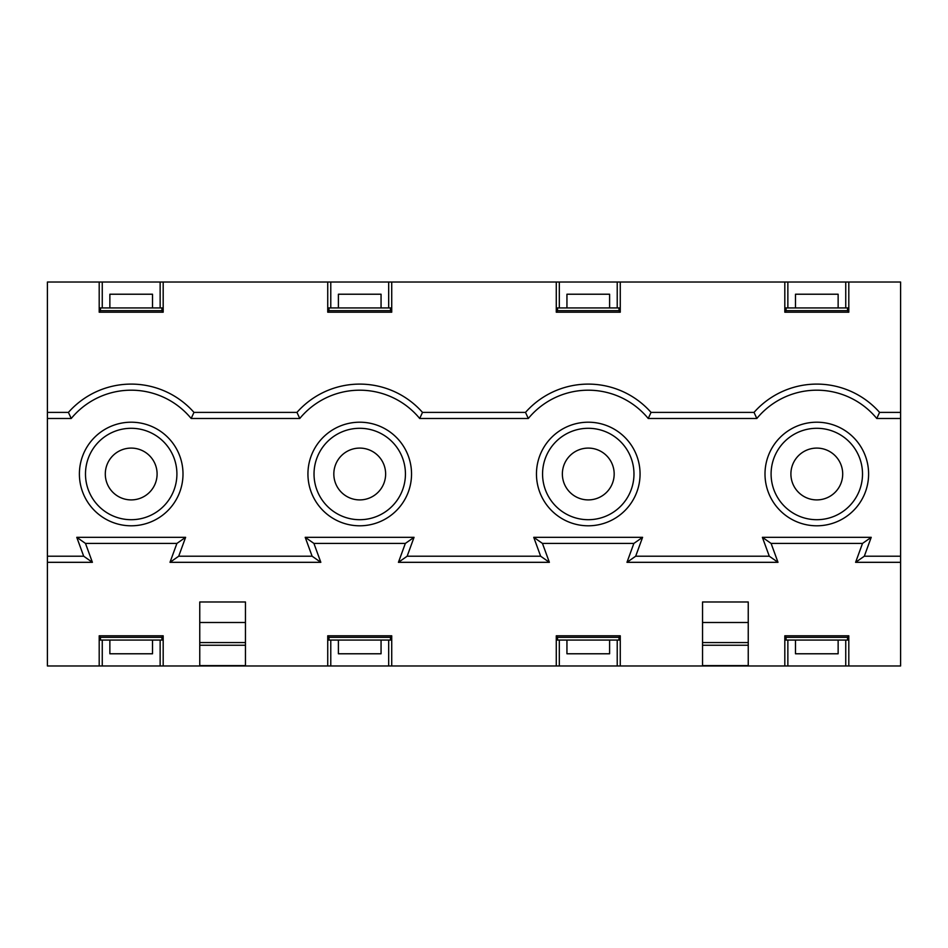 <?xml version="1.0" encoding="UTF-8"?>
<svg xmlns="http://www.w3.org/2000/svg" width="948" height="948" viewBox="0 0 948 948"><rect width="100%" height="100%" fill="white"/><g stroke="black" fill="none" stroke-linecap="round" stroke-linejoin="round"><path stroke-width="1.42" d="M900.6 556.215L900.6 562.318L855.606 562.318L862.514 543.417L871.224 537.326L864.315 556.215L900.6 556.215L900.6 282.03L47.4 282.03L47.4 665.97L102.254 665.97L102.254 640.066M245.461 622.492L199.755 622.492L199.755 601.98L245.461 601.98L245.461 665.97L787.859 665.97L787.859 640.066M900.6 562.318L900.6 665.97L787.859 665.97M245.461 665.97L102.254 665.97M784.814 282.03L784.814 307.934L847.512 307.934L847.583 310.671L848.804 312.2L784.814 312.2L784.814 307.934M848.804 282.03L848.804 312.2M879.578 412.392L900.6 412.392L879.578 412.392A83.791 83.791 0 0 0 754.027 412.392A83.791 83.791 0 0 1 879.578 412.392L876.77 418.483A77.7 77.7 0 0 0 756.836 418.483L648.231 418.483A77.7 77.7 0 0 0 528.309 418.483L419.691 418.483A77.7 77.7 0 0 0 299.769 418.483L191.164 418.483A77.7 77.7 0 0 0 71.23 418.483L47.4 418.483M754.027 412.392L651.039 412.392A83.791 83.791 0 0 0 525.5 412.392L422.5 412.392A83.791 83.791 0 0 0 296.961 412.392L193.973 412.392A83.791 83.791 0 0 0 68.422 412.392A83.791 83.791 0 0 1 193.973 412.392L296.961 412.392A83.791 83.791 0 0 1 422.5 412.392L525.5 412.392A83.791 83.791 0 0 1 651.039 412.392L754.027 412.392L756.836 418.483M99.196 282.03L99.196 307.934L161.907 307.934L161.978 310.671L163.186 312.2L99.196 312.2L99.196 307.934M163.186 282.03L163.186 312.2M327.735 282.03L327.735 307.934L390.434 307.934L390.505 310.671L391.725 312.2L327.735 312.2L327.735 307.934M391.725 282.03L391.725 312.2M556.275 282.03L556.275 307.934L618.973 307.934L619.044 310.671L620.265 312.2L556.275 312.2L556.275 307.934M620.265 282.03L620.265 312.2M848.804 665.97L848.804 635.8L784.814 635.8L784.814 665.97M620.265 665.97L620.265 635.8L556.275 635.8L556.275 665.97M391.725 665.97L391.725 635.8L327.735 635.8L327.735 665.97M163.186 665.97L163.186 635.8L99.196 635.8L99.196 665.97M787.859 282.03L787.859 307.934M784.814 312.2L786.022 310.671L786.093 307.934M786.022 310.671L847.583 310.671M845.746 282.03L845.746 307.934M795.479 307.934L795.479 294.224L838.139 294.224L838.139 307.934M855.606 562.318L864.315 556.215M871.224 537.326L762.382 537.326L771.091 543.417L862.514 543.417M900.6 418.483L876.77 418.483M771.091 543.417L778 562.318L626.972 562.318L633.868 543.417L642.59 537.326L635.681 556.215L769.29 556.215L762.382 537.326M642.59 537.326L533.748 537.326L540.644 556.215L407.142 556.215L414.051 537.326L305.209 537.326L312.117 556.215L178.71 556.215L185.618 537.326L76.776 537.326L83.685 556.215L47.4 556.215M816.809 519.705A45.705 45.705 0 0 1 771.091 474A45.705 45.705 0 0 1 816.809 428.295A45.705 45.705 0 0 1 862.514 474A45.705 45.705 0 0 1 816.809 519.705M816.809 499.904A25.904 25.904 0 0 1 790.905 474A25.904 25.904 0 0 1 816.809 448.096A25.904 25.904 0 0 1 842.701 474A25.904 25.904 0 0 1 816.809 499.904M588.27 519.705A45.705 45.705 0 0 1 542.564 474A45.705 45.705 0 0 1 588.27 428.295A45.705 45.705 0 0 1 633.975 474A45.705 45.705 0 0 1 588.27 519.705M588.27 499.904A25.904 25.904 0 0 1 562.365 474A25.904 25.904 0 0 1 588.27 448.096A25.904 25.904 0 0 1 614.174 474A25.904 25.904 0 0 1 588.27 499.904M359.73 519.705A45.705 45.705 0 0 1 314.025 474A45.705 45.705 0 0 1 359.73 428.295A45.705 45.705 0 0 1 405.436 474A45.705 45.705 0 0 1 359.73 519.705M359.73 499.904A25.904 25.904 0 0 1 333.826 474A25.904 25.904 0 0 1 359.73 448.096A25.904 25.904 0 0 1 385.635 474A25.904 25.904 0 0 1 359.73 499.904M131.191 519.705A45.705 45.705 0 0 1 85.486 474A45.705 45.705 0 0 1 131.191 428.295A45.705 45.705 0 0 1 176.909 474A45.705 45.705 0 0 1 131.191 519.705M131.191 499.904A25.904 25.904 0 0 1 105.299 474A25.904 25.904 0 0 1 131.191 448.096A25.904 25.904 0 0 1 157.095 474A25.904 25.904 0 0 1 131.191 499.904M651.039 412.392L648.231 418.483M525.5 412.392L528.309 418.483M422.5 412.392L419.691 418.483M296.961 412.392L299.769 418.483M193.973 412.392L191.164 418.483M47.4 412.392L68.422 412.392L71.23 418.483M778 562.318L769.29 556.215M626.972 562.318L635.681 556.215M633.868 543.417L542.457 543.417L533.748 537.326M540.644 556.215L549.366 562.318L542.457 543.417M549.366 562.318L398.433 562.318L407.142 556.215M414.051 537.326L405.341 543.417L398.433 562.318M405.341 543.417L313.918 543.417L305.209 537.326M312.117 556.215L320.827 562.318L313.918 543.417M320.827 562.318L170 562.318L178.71 556.215M185.618 537.326L176.909 543.417L170 562.318M176.909 543.417L85.486 543.417L76.776 537.326M47.4 562.318L92.394 562.318L85.486 543.417M92.394 562.318L83.685 556.215M102.254 282.03L102.254 307.934M99.196 312.2L100.417 310.671L100.488 307.934M100.417 310.671L161.978 310.671M160.141 282.03L160.141 307.934M109.861 307.934L109.861 294.224L152.521 294.224L152.521 307.934M330.781 282.03L330.781 307.934M327.735 312.2L328.956 310.671L329.027 307.934M328.956 310.671L390.505 310.671M388.68 282.03L388.68 307.934M338.4 307.934L338.4 294.224L381.06 294.224L381.06 307.934M559.32 282.03L559.32 307.934M556.275 312.2L557.495 310.671L557.566 307.934M557.495 310.671L619.044 310.671M617.219 282.03L617.219 307.934M566.94 307.934L566.94 294.224L609.6 294.224L609.6 307.934M845.746 665.97L845.746 640.066M848.804 635.8L847.583 637.329L847.512 640.066L786.093 640.066L786.022 637.329L784.814 635.8M847.583 637.329L786.022 637.329M795.479 640.066L795.479 653.776L838.139 653.776L838.139 640.066M702.539 665.97L702.539 601.98L748.245 601.98L748.245 665.97M702.539 622.492L748.245 622.492M702.539 645.244L748.245 645.244M617.219 665.97L617.219 640.066M620.265 635.8L619.044 637.329L618.973 640.066L557.566 640.066L557.495 637.329L556.275 635.8M619.044 637.329L557.495 637.329M559.32 665.97L559.32 640.066M566.94 640.066L566.94 653.776L609.6 653.776L609.6 640.066M388.68 665.97L388.68 640.066M391.725 635.8L390.505 637.329L390.434 640.066L329.027 640.066L328.956 637.329L327.735 635.8M390.505 637.329L328.956 637.329M330.781 665.97L330.781 640.066M338.4 640.066L338.4 653.776L381.06 653.776L381.06 640.066M199.755 622.492L199.755 665.97M245.461 645.244L199.755 645.244M160.141 665.97L160.141 640.066M163.186 635.8L161.978 637.329L161.907 640.066L100.488 640.066L100.417 637.329L99.196 635.8M161.978 637.329L100.417 637.329M109.861 640.066L109.861 653.776L152.521 653.776L152.521 640.066M847.512 307.934L848.804 307.934M588.27 525.796A51.796 51.796 0 0 1 536.461 474A51.796 51.796 0 0 1 588.27 422.204A51.796 51.796 0 0 1 640.066 474A51.796 51.796 0 0 1 588.27 525.796M359.73 525.796A51.796 51.796 0 0 1 307.934 474A51.796 51.796 0 0 1 359.73 422.204A51.796 51.796 0 0 1 411.539 474A51.796 51.796 0 0 1 359.73 525.796M131.191 525.796A51.796 51.796 0 0 1 79.395 474A51.796 51.796 0 0 1 131.191 422.204A51.796 51.796 0 0 1 183 474A51.796 51.796 0 0 1 131.191 525.796M816.809 525.796A51.796 51.796 0 0 1 765 474A51.796 51.796 0 0 1 816.809 422.204A51.796 51.796 0 0 1 868.605 474A51.796 51.796 0 0 1 816.809 525.796M161.907 307.934L163.186 307.934M390.434 307.934L391.725 307.934M618.973 307.934L620.265 307.934M848.804 640.066L847.512 640.066M786.093 640.066L784.814 640.066M702.539 665.615L748.245 665.615M702.539 642.566L748.245 642.566M620.265 640.066L618.973 640.066M557.566 640.066L556.275 640.066M391.725 640.066L390.434 640.066M329.027 640.066L327.735 640.066M245.461 665.615L199.755 665.615M245.461 642.566L199.755 642.566M163.186 640.066L161.907 640.066M100.488 640.066L99.196 640.066"/></g></svg>
